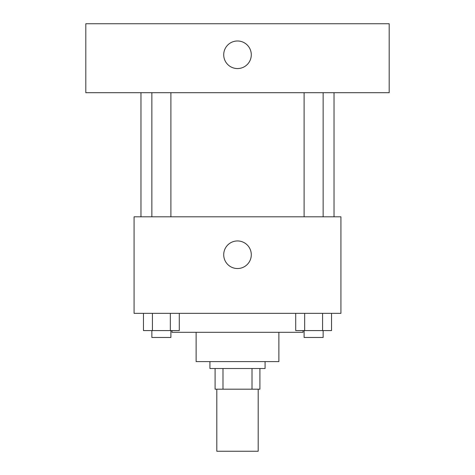 <?xml version="1.0" encoding="UTF-8"?>
<svg xmlns="http://www.w3.org/2000/svg" width="475" height="475" viewBox="0 0 475 475"><rect width="100%" height="100%" fill="white"/><g stroke="black" fill="none" stroke-linecap="round" stroke-linejoin="round"><path stroke-width="0.71" d="M216.814 389.191L216.814 451.25L258.186 451.25L258.186 389.191M252.011 368.511L252.011 389.191L215.092 389.191L215.092 368.511M252.011 389.191L259.908 389.191L259.908 368.511L259.908 389.191M265.08 361.612L265.08 368.511L209.92 368.511L209.92 361.612M222.989 368.511L222.989 389.191M278.873 332.31L278.873 361.612L196.127 361.612L196.127 332.31M303.002 330.582L303.002 332.31L171.998 332.31L171.998 330.582M340.925 313.346L134.075 313.346L134.075 216.814L340.925 216.814L340.925 313.346M251.293 254.737A13.793 13.793 0 0 1 230.607 266.683A13.793 13.793 0 0 1 230.607 242.796A13.793 13.793 0 0 1 251.293 254.737M334.032 92.702L334.032 216.814M304.107 216.814L304.107 92.702M170.893 92.702L170.893 216.814M389.191 92.702L85.809 92.702L85.809 23.75L389.191 23.75L389.191 92.702M237.5 40.987A13.793 13.793 0 0 1 249.44 61.673A13.793 13.793 0 0 1 225.56 61.673A13.793 13.793 0 0 1 237.5 40.987M331.538 313.346L331.538 330.582L295.711 330.582L295.711 313.346M322.578 313.346L322.578 330.582M304.665 313.346L304.665 330.582M323.137 330.582L323.137 337.482L304.107 337.482L304.107 330.582M179.289 313.346L179.289 330.582L143.462 330.582L143.462 313.346M170.335 313.346L170.335 330.582M152.422 313.346L152.422 330.582M170.893 330.582L170.893 337.482L151.863 337.482L151.863 330.582M140.968 92.702L140.968 216.814M323.137 216.814L323.137 92.702M151.863 92.702L151.863 216.814"/></g></svg>
